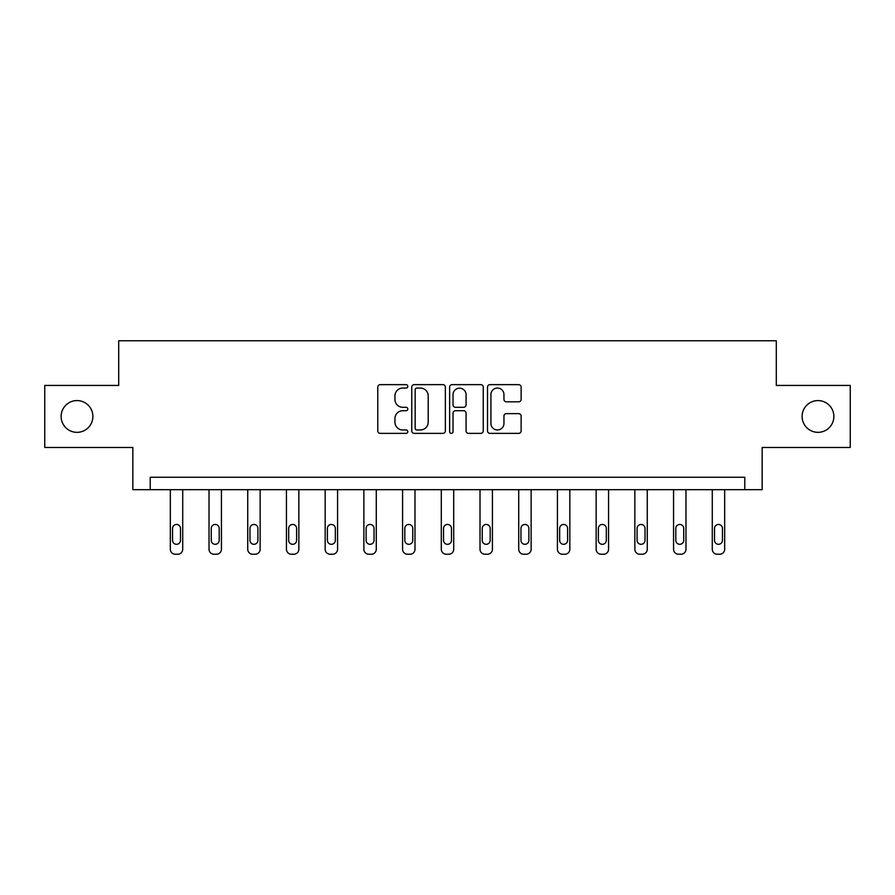<?xml version="1.0" encoding="UTF-8"?>
<svg xmlns="http://www.w3.org/2000/svg" width="895" height="895" viewBox="0 0 895 895"><rect width="100%" height="100%" fill="white"/><g stroke="black" fill="none" stroke-linecap="round" stroke-linejoin="round"><path stroke-width="1.34" d="M407.796 386.36A1.7 1.7 0 0 0 406.095 384.649L380.207 384.649A2.439 2.439 0 0 0 377.779 387.087L377.779 430.931A2.439 2.439 0 0 0 380.207 433.37L406.095 433.37A1.7 1.7 0 0 0 407.796 431.67A1.7 1.7 0 0 0 406.095 429.958L402.739 429.958A7.798 7.798 0 0 1 394.952 422.16L394.952 418.513A7.798 7.798 0 0 1 402.739 410.715L406.095 410.715A1.7 1.7 0 0 0 407.796 409.015A1.7 1.7 0 0 0 406.095 407.303L402.739 407.303A7.798 7.798 0 0 1 394.952 399.517L394.952 395.858A7.798 7.798 0 0 1 402.739 388.061L406.095 388.061A1.7 1.7 0 0 0 407.796 386.36M802.11 416.455A15.886 15.886 0 0 0 817.985 432.341A15.886 15.886 0 0 0 833.871 416.455A15.886 15.886 0 0 0 817.985 400.58A15.886 15.886 0 0 0 802.11 416.455M61.128 416.455A15.886 15.886 0 0 0 77.015 432.341A15.886 15.886 0 0 0 92.89 416.455A15.886 15.886 0 0 0 77.015 400.58A15.886 15.886 0 0 0 61.128 416.455M518.686 401.821A2.439 2.439 0 0 0 521.125 399.394L521.125 387.087A2.439 2.439 0 0 0 518.686 384.649L489.945 384.649A2.439 2.439 0 0 0 487.506 387.087L487.506 430.931A2.439 2.439 0 0 0 489.945 433.37L518.686 433.37A2.439 2.439 0 0 0 521.125 430.931L521.125 416.074A2.439 2.439 0 0 0 518.686 413.635L506.38 413.635A2.439 2.439 0 0 0 503.952 416.074L503.952 423.447A6.511 6.511 0 0 1 497.43 429.958A6.511 6.511 0 0 1 490.919 423.447L490.919 394.583A6.511 6.511 0 0 1 497.43 388.061A6.511 6.511 0 0 1 503.952 394.583L503.952 399.394A2.439 2.439 0 0 0 506.38 401.821L518.686 401.821M744.785 489.666L762.16 489.666L762.16 447.478L850.25 447.478L850.25 385.432L776.301 385.432L776.301 340.771L118.699 340.771L118.699 385.432L44.75 385.432L44.75 447.478L132.84 447.478L132.84 489.666L744.785 489.666L744.785 477.259L150.215 477.259L150.215 489.666M445.363 387.087A2.439 2.439 0 0 0 442.935 384.649L414.195 384.649A2.439 2.439 0 0 0 411.756 387.087L411.756 430.931A2.439 2.439 0 0 0 414.195 433.37L442.935 433.37A2.439 2.439 0 0 0 445.363 430.931L445.363 387.087M452.064 384.649L480.805 384.649A2.439 2.439 0 0 1 483.244 387.087L483.244 430.931A2.439 2.439 0 0 1 480.805 433.37L468.51 433.37A2.439 2.439 0 0 1 466.071 430.931L466.071 413.154A2.439 2.439 0 0 0 463.632 410.715L455.477 410.715A2.439 2.439 0 0 0 453.038 413.154L453.038 431.67A1.7 1.7 0 0 1 451.337 433.37A1.7 1.7 0 0 1 449.637 431.67L449.637 387.087A2.439 2.439 0 0 1 452.064 384.649M416.869 388.061A1.7 1.7 0 0 0 415.168 389.772L415.168 428.257A1.7 1.7 0 0 0 416.869 429.958L420.404 429.958A7.798 7.798 0 0 0 428.202 422.16L428.202 395.858A7.798 7.798 0 0 0 420.404 388.061L416.869 388.061M466.071 394.706A6.511 6.511 0 0 0 459.56 388.184A6.511 6.511 0 0 0 453.038 394.706L453.038 404.876A2.439 2.439 0 0 0 455.477 407.303L463.632 407.303A2.439 2.439 0 0 0 466.071 404.876L466.071 394.706M182.725 489.666L182.725 549.261A4.967 4.967 0 0 1 177.758 554.229L175.275 554.229A4.967 4.967 0 0 1 170.319 549.261L170.319 489.666M180.488 540.334L180.488 528.419A3.972 3.972 0 0 0 176.516 524.448A3.972 3.972 0 0 0 172.545 528.419L172.545 540.334A3.972 3.972 0 0 0 176.516 544.305A3.972 3.972 0 0 0 180.488 540.334M221.434 489.666L221.434 549.261A4.967 4.967 0 0 1 216.467 554.229L213.994 554.229A4.967 4.967 0 0 1 209.027 549.261L209.027 489.666M219.197 540.334L219.197 528.419A3.972 3.972 0 0 0 215.225 524.448A3.972 3.972 0 0 0 211.265 528.419L211.265 540.334A3.972 3.972 0 0 0 215.225 544.305A3.972 3.972 0 0 0 219.197 540.334M260.143 489.666L260.143 549.261A4.967 4.967 0 0 1 255.187 554.229L252.703 554.229A4.967 4.967 0 0 1 247.736 549.261L247.736 489.666M257.917 540.334L257.917 528.419A3.972 3.972 0 0 0 253.945 524.448A3.972 3.972 0 0 0 249.973 528.419L249.973 540.334A3.972 3.972 0 0 0 253.945 544.305A3.972 3.972 0 0 0 257.917 540.334M298.852 489.666L298.852 549.261A4.967 4.967 0 0 1 293.896 554.229L291.412 554.229A4.967 4.967 0 0 1 286.445 549.261L286.445 489.666M296.625 540.334L296.625 528.419A3.972 3.972 0 0 0 292.654 524.448A3.972 3.972 0 0 0 288.682 528.419L288.682 540.334A3.972 3.972 0 0 0 292.654 544.305A3.972 3.972 0 0 0 296.625 540.334M337.572 489.666L337.572 549.261A4.967 4.967 0 0 1 332.604 554.229L330.121 554.229A4.967 4.967 0 0 1 325.165 549.261L325.165 489.666M335.334 540.334L335.334 528.419A3.972 3.972 0 0 0 331.363 524.448A3.972 3.972 0 0 0 327.391 528.419L327.391 540.334A3.972 3.972 0 0 0 331.363 544.305A3.972 3.972 0 0 0 335.334 540.334M376.28 489.666L376.28 549.261A4.967 4.967 0 0 1 371.313 554.229L368.841 554.229A4.967 4.967 0 0 1 363.873 549.261L363.873 489.666M374.043 540.334L374.043 528.419A3.972 3.972 0 0 0 370.071 524.448A3.972 3.972 0 0 0 366.111 528.419L366.111 540.334A3.972 3.972 0 0 0 370.071 544.305A3.972 3.972 0 0 0 374.043 540.334M414.989 489.666L414.989 549.261A4.967 4.967 0 0 1 410.033 554.229L407.549 554.229A4.967 4.967 0 0 1 402.582 549.261L402.582 489.666M412.763 540.334L412.763 528.419A3.972 3.972 0 0 0 408.791 524.448A3.972 3.972 0 0 0 404.82 528.419L404.82 540.334A3.972 3.972 0 0 0 408.791 544.305A3.972 3.972 0 0 0 412.763 540.334M453.709 489.666L453.709 549.261A4.967 4.967 0 0 1 448.742 554.229L446.258 554.229A4.967 4.967 0 0 1 441.291 549.261L441.291 489.666M451.472 540.334L451.472 528.419A3.972 3.972 0 0 0 447.5 524.448A3.972 3.972 0 0 0 443.528 528.419L443.528 540.334A3.972 3.972 0 0 0 447.5 544.305A3.972 3.972 0 0 0 451.472 540.334M492.418 489.666L492.418 549.261A4.967 4.967 0 0 1 487.451 554.229L484.967 554.229A4.967 4.967 0 0 1 480.011 549.261L480.011 489.666M490.18 540.334L490.18 528.419A3.972 3.972 0 0 0 486.209 524.448A3.972 3.972 0 0 0 482.237 528.419L482.237 540.334A3.972 3.972 0 0 0 486.209 544.305A3.972 3.972 0 0 0 490.18 540.334M531.127 489.666L531.127 549.261A4.967 4.967 0 0 1 526.159 554.229L523.687 554.229A4.967 4.967 0 0 1 518.72 549.261L518.72 489.666M528.889 540.334L528.889 528.419A3.972 3.972 0 0 0 524.929 524.448A3.972 3.972 0 0 0 520.957 528.419L520.957 540.334A3.972 3.972 0 0 0 524.929 544.305A3.972 3.972 0 0 0 528.889 540.334M569.835 489.666L569.835 549.261A4.967 4.967 0 0 1 564.879 554.229L562.396 554.229A4.967 4.967 0 0 1 557.428 549.261L557.428 489.666M567.609 540.334L567.609 528.419A3.972 3.972 0 0 0 563.637 524.448A3.972 3.972 0 0 0 559.666 528.419L559.666 540.334A3.972 3.972 0 0 0 563.637 544.305A3.972 3.972 0 0 0 567.609 540.334M608.555 489.666L608.555 549.261A4.967 4.967 0 0 1 603.588 554.229L601.104 554.229A4.967 4.967 0 0 1 596.148 549.261L596.148 489.666M606.318 540.334L606.318 528.419A3.972 3.972 0 0 0 602.346 524.448A3.972 3.972 0 0 0 598.375 528.419L598.375 540.334A3.972 3.972 0 0 0 602.346 544.305A3.972 3.972 0 0 0 606.318 540.334M647.264 489.666L647.264 549.261A4.967 4.967 0 0 1 642.297 554.229L639.813 554.229A4.967 4.967 0 0 1 634.857 549.261L634.857 489.666M645.026 540.334L645.026 528.419A3.972 3.972 0 0 0 641.055 524.448A3.972 3.972 0 0 0 637.083 528.419L637.083 540.334A3.972 3.972 0 0 0 641.055 544.305A3.972 3.972 0 0 0 645.026 540.334M685.973 489.666L685.973 549.261A4.967 4.967 0 0 1 681.005 554.229L678.533 554.229A4.967 4.967 0 0 1 673.566 549.261L673.566 489.666M683.735 540.334L683.735 528.419A3.972 3.972 0 0 0 679.775 524.448A3.972 3.972 0 0 0 675.803 528.419L675.803 540.334A3.972 3.972 0 0 0 679.775 544.305A3.972 3.972 0 0 0 683.735 540.334M724.681 489.666L724.681 549.261A4.967 4.967 0 0 1 719.725 554.229L717.242 554.229A4.967 4.967 0 0 1 712.275 549.261L712.275 489.666M722.455 540.334L722.455 528.419A3.972 3.972 0 0 0 718.484 524.448A3.972 3.972 0 0 0 714.512 528.419L714.512 540.334A3.972 3.972 0 0 0 718.484 544.305A3.972 3.972 0 0 0 722.455 540.334"/></g></svg>

